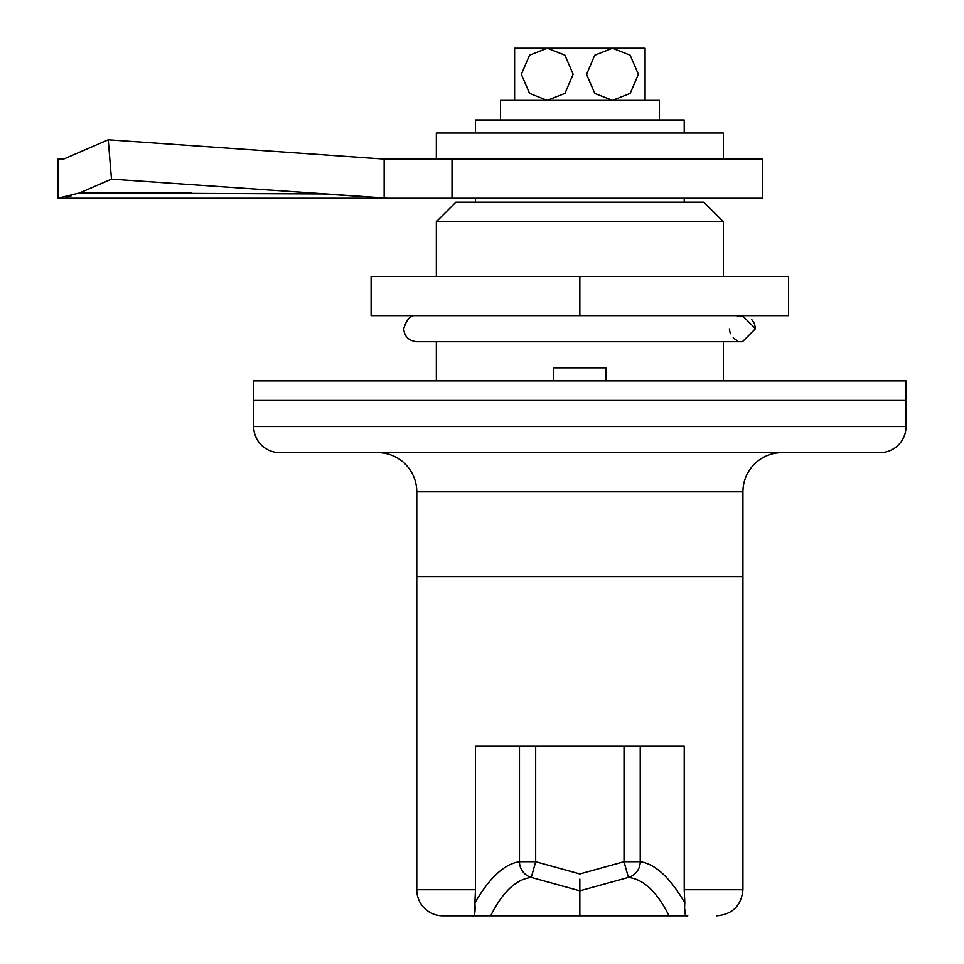 <?xml version="1.0" encoding="UTF-8"?>
<svg xmlns="http://www.w3.org/2000/svg" width="964" height="964" viewBox="0 0 964 964"><rect width="100%" height="100%" fill="white"/><g stroke="black" fill="none" stroke-linecap="round" stroke-linejoin="round"><path stroke-width="1.45" d="M436.343 221.72L455.912 202.151L703.792 202.151L723.361 221.72L436.343 221.72L436.343 276.511M553.758 380.888L553.758 367.838L605.946 367.838L605.946 380.888M436.343 341.75L436.343 380.888M723.361 221.72L723.361 276.511M723.361 341.75L723.361 380.888M906.015 426.546L906.015 380.888L253.689 380.888L253.689 400.458L906.015 400.458L253.689 400.458L253.689 426.546A26.088 26.088 0 0 0 279.777 452.646L879.927 452.646A26.088 26.088 0 0 0 906.015 426.546L253.689 426.546M684.814 902.834C684.115 912.667 685.091 916.993 687.766 915.8L669.028 915.8C657.231 892.037 643.699 879.24 628.408 877.409A16.304 16.195 -81.1 0 0 640.229 861.72C655.231 863.901 670.088 877.601 684.814 902.834L684.223 889.712L742.931 889.712L742.931 491.785A39.138 39.138 0 0 1 782.069 452.646M742.931 491.785L416.773 491.785A39.138 39.138 0 0 0 377.635 452.646M416.773 491.785L416.773 576.593L742.931 576.593L416.773 576.593L416.773 889.712L475.481 889.712L475.481 746.196L535.683 746.196L535.683 861.72L579.846 873.938L624.021 861.72L624.021 746.196L535.683 746.196M442.862 915.8L471.938 915.8L442.862 915.8A26.088 26.088 0 0 1 416.773 889.712M474.866 902.979L474.866 909.45M684.223 889.712L684.223 746.196L640.229 746.196L640.229 861.72L624.021 861.72L628.408 877.409L579.846 890.808L531.297 877.409C516.005 879.24 502.473 892.037 490.676 915.8L471.938 915.8C474.613 917.005 475.589 912.679 474.878 902.834C489.616 877.601 504.473 863.901 519.476 861.72A16.304 16.195 81.1 0 0 531.297 877.409L535.683 861.72L519.476 861.72L519.476 746.196M624.021 746.196L640.229 746.196M490.676 915.8L669.028 915.8M475.481 889.712L474.878 902.834M579.846 915.8L579.846 879.072M475.481 198.235L475.481 202.151M684.223 198.235L684.223 202.151M687.766 915.8L686.85 915.692M686.091 915.39L684.874 913.511L684.838 909.45M742.413 315.65L755.499 328.7L742.413 341.75L416.773 341.75C408.7 340.834 404.35 336.484 403.723 328.7C406.844 318.795 411.194 314.445 416.773 315.65M729.326 328.953L730.326 333.725M733.17 337.942L737.484 340.786M755.499 328.688L754.499 323.711M754.487 323.663L751.679 319.494M742.364 315.65L737.4 316.65M436.343 159.096L436.343 133.008L723.361 133.008L723.361 159.096M371.104 276.511L788.6 276.511L788.6 315.65L371.104 315.65L371.104 276.511M579.846 276.511L579.846 315.65M191.547 193.113L79.59 192.945L57.985 198.21L57.985 159.096L63.636 159.096L108.245 139.78L384.154 159.096L762.5 159.096L762.5 198.235L57.985 198.235L387.986 198.235L111.487 179.147L79.59 192.945L322.976 193.957L355.776 196.114M66.07 197.222L68.119 196.777M69.986 196.307L71.011 196.017M452.02 159.096L452.02 198.235M384.154 159.096L384.154 198.126M108.245 139.78L111.487 179.147M514.619 100.389L514.619 48.2L547.239 48.2L564.892 55.141L573.122 74.204L564.976 93.363L547.239 100.389L529.549 93.412L521.343 74.3L529.525 55.189L547.239 48.2L645.085 48.2L645.085 100.389M547.239 48.2L522.452 48.2L547.239 48.2M612.465 100.389L594.812 93.448L586.582 74.385L594.728 55.225L612.465 48.2L630.155 55.177L638.361 74.288L630.179 93.4L612.465 100.389M500.509 119.958L500.509 100.389L659.436 100.389L659.436 119.958M684.223 133.008L684.223 119.958L475.481 119.958L475.481 133.008M742.931 889.712C741.388 905.558 732.688 914.258 716.842 915.8"/></g></svg>
